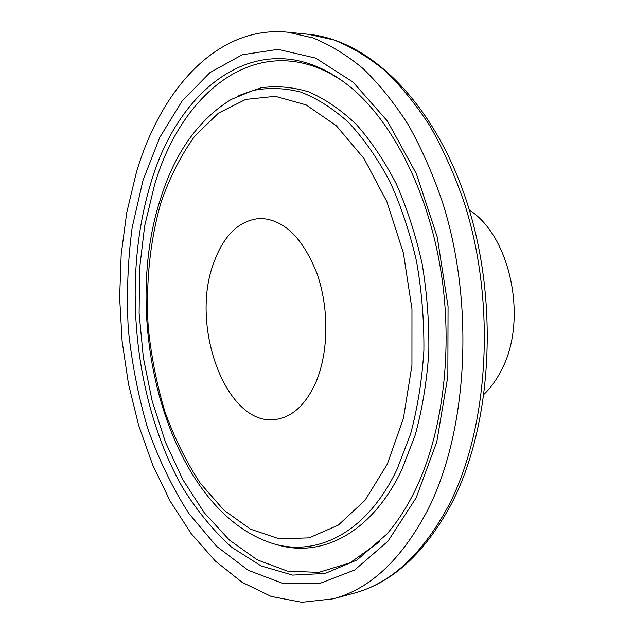 <?xml version="1.0" encoding="UTF-8"?>
<svg xmlns="http://www.w3.org/2000/svg" width="634" height="634" viewBox="0 0 634 634"><rect width="100%" height="100%" fill="white"/><g stroke="black" fill="none" stroke-linecap="round" stroke-linejoin="round"><path stroke-width="0.95" d="M484.154 394.158C490.756 387.778 496.438 379.901 501.201 370.549C528.288 320.923 510.853 236.22 469.342 210.06M316.152 381.636C328.689 351.83 329.157 307.973 317.016 273.626C302.822 237.798 283.913 219.396 260.305 218.413C239.406 220.133 223.905 234.881 213.801 262.674C189.241 326.423 226.901 428.101 276.464 419.336C292.963 416.657 306.19 404.088 316.152 381.636M136.334 172.63L126.729 212.604L121.173 254.567L119.636 297.639L122.085 341.013L128.456 383.871L138.672 425.422L152.635 464.833L170.197 501.201L191.175 533.598L215.275 561.003L242.125 582.329L271.193 596.459L301.776 602.3L332.977 598.861C369.749 589.271 401.195 559.933 427.308 510.838C467.48 432.507 475.12 305.239 442.73 202.951C433.03 174.485 421.555 148.435 408.296 124.803C394.221 102.835 379.116 84.068 362.981 68.496C346.489 54.865 329.72 44.634 312.681 37.818L287.392 32.152C217.208 25.336 160.822 89.346 136.334 172.63M308.449 34.299C369.773 40.053 434.964 103.136 467.171 203.062C499.434 302.917 491.833 426.698 451.146 504.387C424.582 553.427 392.01 583.09 353.415 593.376C390.425 583.708 422.07 554.623 448.341 506.122C488.766 428.75 496.588 303.488 464.262 202.777C454.586 174.746 443.103 149.085 429.836 125.794C415.745 104.15 400.601 85.638 384.418 70.263C367.863 56.806 351.022 46.694 333.888 39.934L308.449 34.299L287.392 32.152M160.354 199.314C120.294 322.476 167.146 503.317 266.565 541.357C312.023 559.283 365.374 536.047 396.971 469.477L410.555 434.084C417.584 407.916 422.03 380.059 423.892 350.523C424.162 320.535 421.713 290.792 416.53 261.279C409.865 232.48 400.926 205.788 389.72 181.197C377.436 158.278 363.757 138.735 348.684 122.568C333.112 108.565 317.127 98.405 300.738 92.073C284.389 87.936 268.475 87.405 253.006 90.48L231.03 99.538C198.299 119.818 174.794 152.905 160.513 198.807M161.266 201.604C149.949 240.429 145.598 283.612 148.245 327.326C151.249 356.395 156.804 384.529 164.919 411.728C174.429 437.983 186.19 461.774 200.201 483.092L223.818 510.093L250.549 529.2L279.412 538.9L309.17 537.854L338.271 525.126L364.93 500.408L387.255 464.278L403.414 418.369L411.941 365.382L411.965 308.901L403.382 252.998L386.891 201.691L363.9 158.429L336.289 125.698L306.103 104.887L275.322 96.305L245.675 99.419L218.556 113.066L195.01 135.755C181.284 154.736 170.039 176.68 161.266 201.604M274.958 544.067C319.615 558.847 370.866 534.589 401.639 470.135L415.199 435.114C422.26 409.255 426.793 381.716 428.806 352.512C429.266 322.841 427.054 293.336 422.165 264.006C415.801 235.333 407.186 208.641 396.313 183.923C384.363 160.806 370.993 140.922 356.189 124.296C340.854 109.745 325.052 98.944 308.782 91.882C292.512 86.961 276.606 85.598 261.065 87.793L238.875 95.52M342.566 81.057C261.794 26.366 182.426 89.022 154.506 185.088L144.655 225.966L139.528 269.141L139.115 313.45L143.363 357.774L152.168 401.013L165.411 442.049L182.877 479.724L204.291 512.787L229.254 539.946L257.19 559.822L287.345 571.068L318.688 572.415L349.96 562.849L379.623 541.777M414.652 491.326C442.738 434.369 453.698 349.207 440.606 269.244C427.443 189.273 391.717 121.165 350.784 87.405C266.613 18.441 179.462 82.452 150.496 184.225C121.625 279.943 134.25 402.495 182.56 487.491C197.055 510.83 213.452 530.777 231.743 547.324L261.145 565.956L292.662 575.109L325.115 573.453L357.045 559.965L386.724 534.193C396.9 522.559 406.093 508.508 414.303 492.047M142.991 180.365L132.141 227.654C127.767 260.772 126.475 294.461 128.258 328.721C131.761 362.862 138.212 395.988 147.619 428.101C158.643 459.198 172.337 487.586 188.71 513.271L216.479 546.239L248.195 570.275L282.827 583.399L318.965 583.779L354.763 569.95L387.984 541.182L416.15 497.864L436.786 441.835L447.85 376.445L448.056 306.38L437.238 237.045L416.379 173.787L387.422 121.086L352.924 82.024L315.605 58.09L278.009 49.341L242.243 54.762L209.925 72.625L182.188 100.901L159.736 137.491L142.991 180.365M353.415 593.376L332.977 598.861"/></g></svg>
